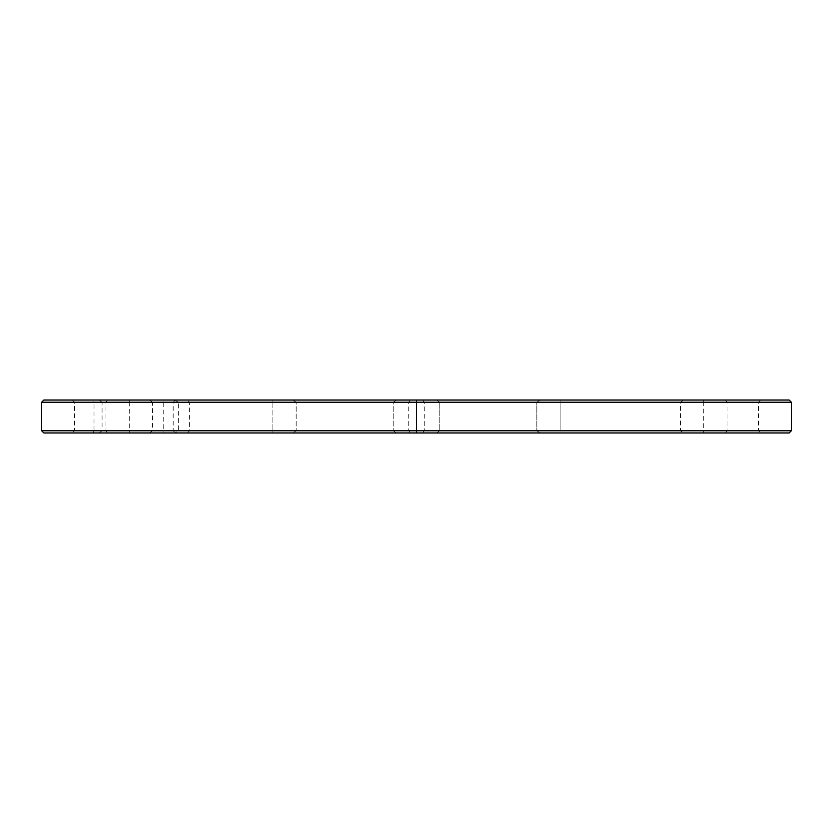 <?xml version="1.0" encoding="UTF-8"?>
<svg xmlns="http://www.w3.org/2000/svg" width="833" height="833" viewBox="0 0 833 833"><rect width="100%" height="100%" fill="white"/><g stroke="black" fill="none" stroke-linecap="round" stroke-linejoin="round"><path stroke-width="0.62" stroke-dasharray="4.17 3.12" d="M174.961 432.973L93.244 432.973L94.025 430.776L393.207 430.776L74.585 430.776L94.025 430.776L94.025 402.224L74.585 402.224L129.25 402.224L129.261 432.973L396.31 432.973L393.207 430.776L272.88 430.776L393.207 430.776L396.31 432.973L174.961 432.973L178.293 430.776L178.293 402.224L189.643 402.224L94.025 402.224L93.244 400.027L396.31 400.027L93.244 400.027M93.244 432.973L129.261 432.973M789.153 432.973L43.847 432.973M416.5 432.973L293.06 432.973L539.94 432.973L293.06 432.973L416.5 432.973L416.5 430.776L296.163 430.776L536.837 430.776L296.163 430.776L416.5 430.776L416.5 402.224L296.163 402.224L296.163 430.776L293.06 432.973L296.163 430.776L296.163 402.224L536.837 402.224L416.5 402.224L416.5 432.973M272.88 432.973L149.44 432.973L272.88 432.973L272.88 430.776L152.543 430.776L272.88 430.776L272.88 432.973M560.12 432.973L683.56 432.973L436.69 432.973L560.12 432.973L560.12 430.776L680.457 430.776L439.793 430.776L758.415 430.776L439.793 430.776L560.12 430.776L560.12 432.973M703.739 432.973L436.69 432.973L703.739 432.973L703.75 402.224L439.793 402.224L439.793 430.776L436.69 432.973L439.793 430.776L439.793 402.224L560.12 402.224L560.12 430.776L560.12 402.224L680.457 402.224L680.457 430.776L683.56 432.973M164.236 432.973L99.21 432.973L175.367 432.973L164.236 432.973L163.747 430.776L173.17 430.776L102.074 430.776L163.747 430.776L163.747 402.224L102.074 402.224L99.21 400.027L175.367 400.027L99.21 400.027M539.94 432.973L536.837 430.776L536.837 402.224L536.837 430.776L539.94 432.973M99.21 432.973L102.074 430.776L102.074 402.224L173.17 402.224L163.747 402.224L164.236 400.027M149.44 432.973L152.543 430.776L152.543 402.224L272.88 402.224L272.88 430.776L272.88 402.224L393.207 402.224L393.207 430.776L393.207 402.224L152.543 402.224L149.44 400.027M416.5 402.224L416.5 430.776L416.5 400.027L293.06 400.027L539.94 400.027L293.06 400.027L416.5 400.027L416.5 402.224L296.163 402.224L536.837 402.224L416.5 402.224L416.5 400.027L416.5 402.224M683.56 400.027L560.12 400.027L683.56 400.027L680.457 402.224L439.793 402.224L436.69 400.027L560.12 400.027L560.12 402.224L560.12 400.027L436.69 400.027L760.612 400.027L436.69 400.027L439.793 402.224L703.75 402.224L703.739 400.027M43.847 400.027L789.153 400.027M293.06 400.027L296.163 402.224L293.06 400.027M539.94 400.027L536.837 402.224L539.94 400.027M272.88 400.027L272.88 402.224L272.88 400.027M129.261 400.027L129.25 402.224L393.207 402.224L396.31 400.027L393.207 402.224L178.293 402.224L174.961 400.027M791.35 402.224L41.65 402.224M41.65 430.776L791.35 430.776M107.519 400.027L105.968 402.224L105.968 430.776L107.519 432.973M410.294 400.027L408.732 402.224L408.732 430.776L410.294 432.973M422.706 400.027L424.268 402.224L424.268 430.776L422.706 432.973M725.481 400.027L727.032 402.224L727.032 430.776L725.481 432.973M72.388 400.027L74.585 402.224L74.585 430.776L72.388 432.973M187.446 432.973L189.643 430.776L189.643 402.224L187.446 400.027M175.367 400.027L173.17 402.224L173.17 430.776L175.367 432.973M760.612 400.027L758.415 402.224L758.415 430.776L760.612 432.973"/><path stroke-width="1.25" d="M41.65 430.776L43.847 432.973L789.153 432.973L791.35 430.776L41.65 430.776L41.65 402.224L791.35 402.224L791.35 430.776M791.35 402.224L789.153 400.027L43.847 400.027L41.65 402.224M416.5 400.027L416.5 432.973"/></g></svg>
